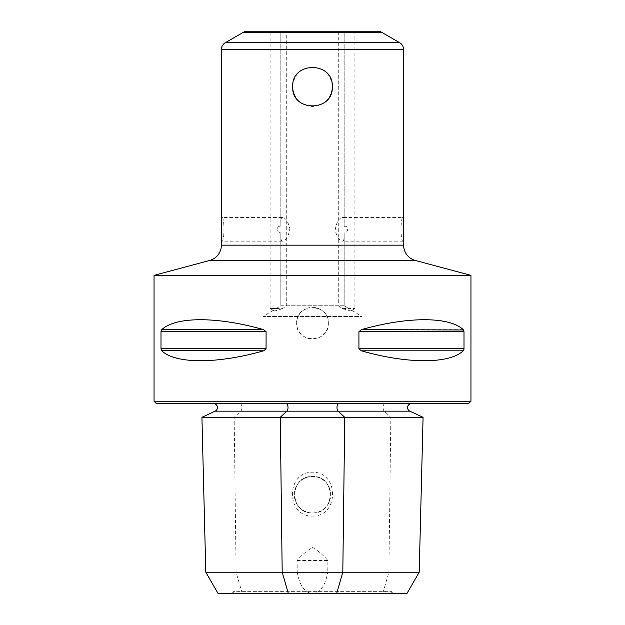 <?xml version="1.0" encoding="UTF-8"?>
<svg xmlns="http://www.w3.org/2000/svg" width="625" height="625" viewBox="0 0 625 625"><rect width="100%" height="100%" fill="white"/><g stroke="black" fill="none" stroke-linecap="round" stroke-linejoin="round"><path stroke-width="0.47" stroke-dasharray="3.12 2.34" d="M411.531 403.609L213.469 403.609L411.531 403.609M312.5 66.898C300.398 68.078 293.797 74.68 292.695 86.711C293.805 98.75 300.406 105.352 312.5 106.516C324.602 105.336 331.203 98.734 332.305 86.711C331.195 74.664 324.594 68.062 312.5 66.898M403.609 235.242C403.664 239.062 403.469 241.055 403.023 241.195C400.414 242 400.406 216.648 403.023 217.43L342.469 217.43C338.906 218 336.469 222.219 335.156 230.086C336.953 237.055 339.391 240.766 342.469 241.195L343.5 240.602L344.031 238.812L344.164 232.227L344.164 305.75L362.016 316.461L362.016 403.609L262.984 403.609L362.016 403.609M403.023 241.195L342.469 241.195M282.531 217.43L281.5 218.023L280.969 219.812L280.836 226.398C276.211 225.023 276.203 233.609 280.836 232.227L280.961 238.758L281.484 240.578L282.531 241.195C286.094 240.625 288.531 236.406 289.844 228.547C288.047 221.57 285.609 217.867 282.531 217.43L221.977 217.43C224.586 216.633 224.594 241.977 221.977 241.195C221.531 241.055 221.336 239.07 221.391 235.242M282.531 241.195L221.977 241.195M344.188 235.242L344.188 305.75L280.812 305.75L276.219 308.539C274.398 309.695 273.633 310.461 273.922 310.828L270.117 308.539L282.609 308.539L286.703 305.75L286.703 31.25L354.883 31.25L344.164 31.25L344.164 226.398L344.039 219.867L343.516 218.047L342.469 217.43M273.922 310.828C275.094 311.039 277.984 310.273 282.609 308.539M328.344 323.195A15.844 15.844 0 0 0 312.5 307.352A15.844 15.844 0 0 0 296.656 323.195C295.672 302.773 329.305 302.727 328.344 323.195C329.328 343.617 295.695 343.664 296.656 323.195A15.844 15.844 0 0 0 312.5 339.039A15.844 15.844 0 0 0 328.344 323.195M312.5 516.109C339.281 516.617 339.211 471.688 312.5 472.227C285.797 471.703 285.711 516.633 312.5 516.109M312.5 512.938A18.219 18.219 0 0 0 330.719 494.719A18.219 18.219 0 0 0 312.5 476.5A18.219 18.219 0 0 0 294.281 494.719A18.219 18.219 0 0 0 312.5 512.938C335.984 514.07 336.039 475.391 312.5 476.5C289.016 475.367 288.961 514.047 312.5 512.938A18.219 18.219 0 0 0 330.719 494.719A18.219 18.219 0 0 0 312.5 476.5A18.219 18.219 0 0 0 294.281 494.719A18.219 18.219 0 0 0 312.5 512.938C289.016 514.07 288.961 475.391 312.5 476.5C335.984 475.367 336.039 514.047 312.5 512.938M280.836 232.227L280.836 305.75L262.984 316.461L362.016 316.461L262.984 316.461L262.984 403.609M392.938 593.75L232.063 593.75L392.938 593.75L391.727 591.656L233.273 591.656L232.063 593.75M286.703 305.75L338.297 305.75L338.297 31.25M276.219 308.539L270.117 308.539L270.117 31.25L286.703 31.25M344.188 223.383L344.188 31.25L280.812 31.25L280.836 226.398M403.023 217.43C403.469 217.57 403.664 219.555 403.609 223.383M221.391 223.383C221.336 219.563 221.531 217.578 221.977 217.43M342.391 308.539L354.883 308.539L348.781 308.539L350.828 310.086L351.164 310.742L350.297 310.898L342.391 308.539L338.297 305.75M344.164 305.75L348.781 308.539M344.164 226.398C348.789 225.023 348.797 233.609 344.164 232.227M280.812 223.383L280.812 31.25L270.117 31.25M247.281 31.25L377.719 31.25M470.953 401.234L154.047 401.234M154.047 275.359L470.953 275.359M358.922 348.758L464 348.758L464 331.695L463.227 329.641C449.312 316.422 407.664 316.422 361.383 329.641L358.922 331.695L358.922 348.758L361.383 350.82C407.664 364.039 449.312 364.039 463.227 350.82L463.523 350.484M161.078 330.938L161 348.758L161.773 350.82C175.688 364.039 217.336 364.039 263.617 350.82L266.078 348.758L266.078 331.695L263.617 329.641C217.336 316.422 175.688 316.422 161.773 329.641L161.477 329.977M419.203 572.234L327.781 572.234L327.859 560.477C323.43 555.305 318.375 550.953 312.672 547.438C306.82 550.742 301.641 555.086 297.141 560.477L297.219 572.234L205.797 572.234M201.93 417.32L423.07 417.32M297.219 572.234C298.805 580.234 301.539 591.789 312.414 593.75C323.344 592.023 326.188 580.32 327.781 572.234M218.219 593.75L406.781 593.75M233.273 593.75L233.273 591.656L391.727 591.656L391.727 593.75L233.273 593.75L391.727 593.75M468.57 403.609L156.43 403.609M297.141 560.477L327.859 560.477M385.062 403.609A3.961 1.984 90 0 0 383.078 407.57A3.961 1.984 90 0 0 384.227 411.164L215.141 411.164M239.938 403.609A3.961 1.984 90 0 1 241.922 407.57A3.961 1.984 90 0 1 240.773 411.164L234.172 417.32L236.102 572.234L242.313 593.75M221.391 245.156L403.609 245.156M209.648 260.461L415.352 260.461M221.391 49.547L403.609 49.547M409.859 411.164L384.227 411.164L390.828 417.32L388.898 572.234L382.688 593.75M161.773 329.641L263.617 329.641M161 331.695L266.078 331.695M161 348.758L266.078 348.758M161.773 350.82L263.617 350.82M361.383 350.82L463.227 350.82M358.922 331.695L464 331.695M361.383 329.641L463.227 329.641M243.32 32.312L381.68 32.312M225.352 42.688L399.648 42.688M280.812 235.242L280.812 305.75M351.078 310.828L354.883 308.539L354.883 31.25"/><path stroke-width="0.94" d="M411.531 403.609A3.961 3.961 0 0 0 409.859 411.164L423.07 417.32L419.203 572.234L406.781 593.75L218.219 593.75L205.797 572.234L419.203 572.234M213.469 403.609A3.961 3.961 0 0 1 215.141 411.164L201.93 417.32L205.797 572.234M292.695 86.711C291.461 61.18 333.508 61.125 332.305 86.711C333.539 112.234 291.492 112.289 292.695 86.711M154.047 275.359L470.953 275.359L415.352 260.461A15.844 15.844 0 0 1 403.609 245.156L403.609 49.547A7.922 7.922 0 0 0 399.648 42.688L381.68 32.312A7.922 7.922 0 0 0 377.719 31.25L247.281 31.25A7.922 7.922 0 0 0 243.32 32.312L225.352 42.688A7.922 7.922 0 0 0 221.391 49.547L221.391 245.156A15.844 15.844 0 0 1 209.648 260.461L154.047 275.359L154.047 401.234L470.953 401.234L468.57 403.609L156.43 403.609L154.047 401.234M463.961 349.258L463.227 350.82C449.312 364.039 407.664 364.039 361.383 350.82L358.922 348.758L358.922 331.695L361.383 329.641C407.664 316.422 449.312 316.422 463.227 329.641L464 331.695L464 348.758L358.922 348.758M266.078 348.758L263.617 350.82C217.336 364.039 175.688 364.039 161.773 350.82L161 348.758L161 331.695L161.773 329.641C175.688 316.422 217.336 316.422 263.617 329.641L266.078 331.695L266.078 348.758L161 348.758M470.953 275.359L470.953 401.234M463.773 350L463.922 349.516M463.523 329.977L361.383 329.641M161.477 350.484L263.617 350.82M161.227 330.461L161.078 330.938M409.859 411.164L338.133 411.164L344.742 417.32L201.93 417.32M336.594 593.75L342.805 572.234L344.742 417.32L423.07 417.32M338.969 403.609A3.961 1.984 -90 0 0 336.992 407.57A3.961 1.984 -90 0 0 338.133 411.164L286.867 411.164L280.258 417.32L282.195 572.234L288.406 593.75M286.031 403.609A3.961 1.984 -90 0 1 288.008 407.57A3.961 1.984 -90 0 1 286.867 411.164L215.141 411.164M399.648 42.688L225.352 42.688M403.609 49.547L221.391 49.547M381.68 32.312L243.32 32.312M415.352 260.461L209.648 260.461M403.609 245.156L221.391 245.156M463.227 350.82L361.383 350.82M464 331.695L358.922 331.695M263.617 329.641L161.773 329.641M266.078 331.695L161 331.695"/></g></svg>
